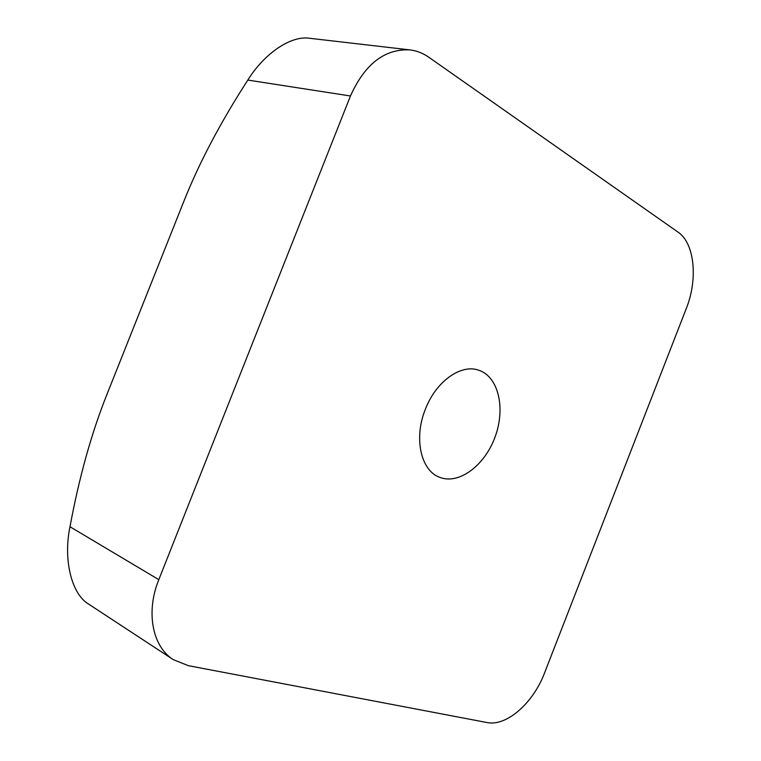 <?xml version="1.0" encoding="UTF-8"?>
<svg xmlns="http://www.w3.org/2000/svg" width="761" height="761" viewBox="0 0 761 761"><rect width="100%" height="100%" fill="white"/><g stroke="black" fill="none" stroke-linecap="round" stroke-linejoin="round"><path stroke-width="1.14" d="M69.983 526.745L158.811 579.654C145.617 612.006 152.381 646.603 173.27 659.625L188.3 665.656L486.954 722.531C506.436 726.745 533.252 703.04 544.486 673.105L686.308 308.462C698.094 279.192 694.641 243.187 678.022 232.115L428.719 57.189C422.935 53.146 416.657 50.711 409.875 49.893L309.518 38.259C290.436 35.329 263.867 54.098 247.81 80.076C220.595 122.245 199.372 162.435 184.133 200.628L106.721 394.959C91.406 433.409 79.163 477.337 69.983 526.745C63.287 558.679 71.039 593.59 88.504 604.015M409.875 49.893C384.628 48.694 364.823 64.057 350.46 95.981L158.811 579.654M425.37 409.266C413.613 438.041 420.785 470.422 439.401 477.195C458.617 485.166 484.719 465.675 495.088 436.928C505.78 408.305 498.493 376.562 478.679 370.198C460.928 363.71 435.882 381.518 425.37 409.266M247.81 80.076L350.46 95.981M88.504 604.025L173.27 659.625"/></g></svg>
